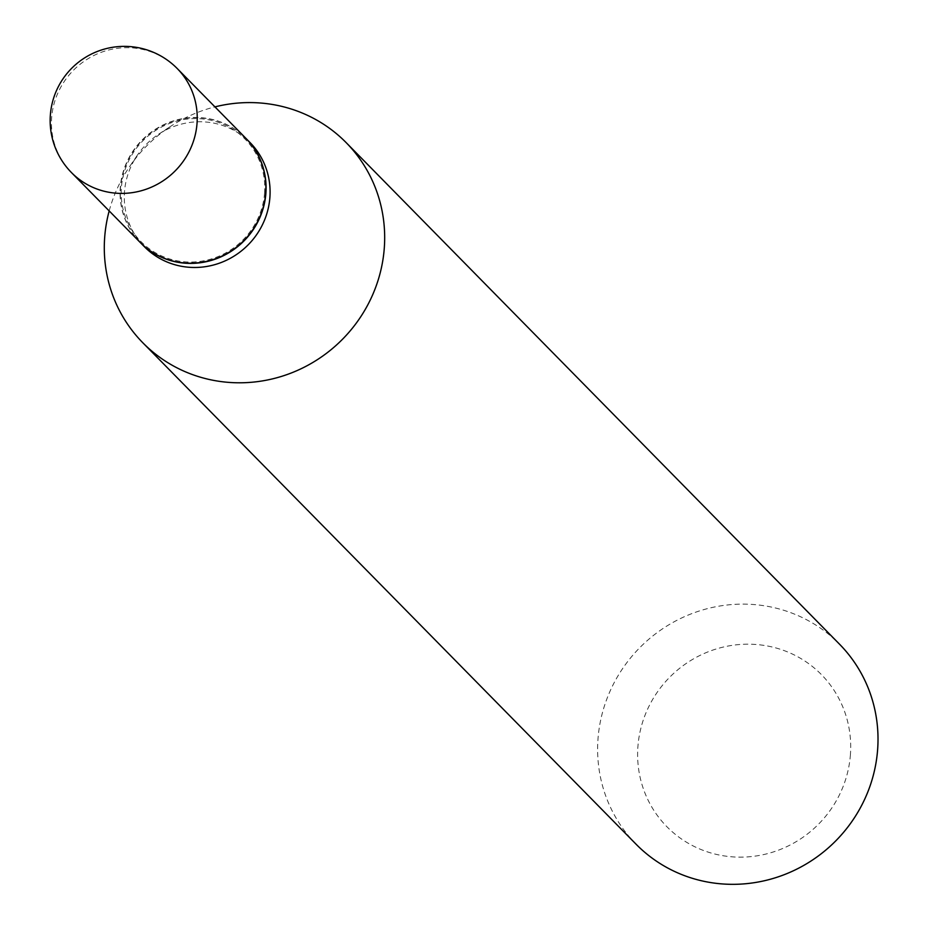 <?xml version="1.0" encoding="UTF-8"?>
<svg xmlns="http://www.w3.org/2000/svg" width="928" height="928" viewBox="0 0 928 928"><rect width="100%" height="100%" fill="white"/><g stroke="black" fill="none" stroke-linecap="round" stroke-linejoin="round"><path stroke-width="0.7" stroke-dasharray="4.64 3.48" d="M140.093 242.347A74.182 71.549 135.5 0 1 127.066 161.576A74.182 71.549 135.5 0 1 198.198 117.508A74.182 71.549 135.5 0 1 245.862 138.307M140.198 242.452A74.182 71.549 135.5 0 1 120.478 187.943A74.182 71.549 135.5 0 1 168.548 122.902A74.182 71.549 135.5 0 1 245.966 138.411M144.316 246.639A74.182 71.549 135.5 0 1 124.48 192.026A74.182 71.549 135.5 0 1 137.39 155.15A74.182 71.549 135.5 0 1 158.723 134.166A74.182 71.549 135.5 0 1 250.084 142.599M264.573 192.873A73.045 70.447 135.5 0 1 187.839 262.009A73.045 70.447 135.5 0 1 121.382 187.769A73.045 70.447 135.5 0 1 198.116 118.633A73.045 70.447 135.5 0 1 264.573 192.873M850.431 754.452A108.414 104.574 135.5 0 1 736.519 857.078A108.414 104.574 135.5 0 1 637.884 746.878A108.414 104.574 135.5 0 1 751.784 644.252A108.414 104.574 135.5 0 1 850.431 754.452M636.121 844.26A142.657 137.599 135.5 0 1 597.98 739.245A142.657 137.599 135.5 0 1 690.571 614.104A142.657 137.599 135.5 0 1 839.515 644.183M109.179 210.923A142.657 137.599 135.5 0 1 129.468 166.785A142.657 137.599 135.5 0 1 170.485 126.44A142.657 137.599 135.5 0 1 214.948 106.882M71.456 172.573A74.182 71.549 135.5 0 1 51.632 117.96A74.182 71.549 135.5 0 1 129.56 47.734A74.182 71.549 135.5 0 1 177.225 68.533M137.39 155.15L129.468 166.785M158.723 134.166L170.485 126.44"/><path stroke-width="1.39" d="M177.225 68.533L245.862 138.307A74.182 71.549 135.5 0 1 258.877 219.066A74.182 71.549 135.5 0 1 187.758 263.134A74.182 71.549 135.5 0 1 140.093 242.347L71.456 172.573A74.182 71.549 135.5 0 0 119.12 193.36A74.182 71.549 135.5 0 0 197.049 123.146A74.182 71.549 135.5 0 0 177.225 68.533A74.182 74.182 0 0 0 50.344 115.246A74.182 74.182 0 0 0 71.456 172.573M245.966 138.411A74.182 71.549 135.5 0 1 246.071 138.516A74.182 71.549 135.5 0 1 265.895 193.128A74.182 71.549 135.5 0 1 217.755 258.204A74.182 71.549 135.5 0 1 140.302 242.556A74.182 71.549 135.5 0 1 140.198 242.452M246.071 138.516L250.084 142.599A74.182 71.549 135.5 0 1 269.909 197.212A74.182 71.549 135.5 0 1 221.769 262.288A74.182 71.549 135.5 0 1 144.316 246.639L140.302 242.556M214.948 106.882A142.657 137.599 135.5 0 1 346.19 142.657L839.515 644.183A142.657 137.599 135.5 0 1 877.656 749.209A142.657 137.599 135.5 0 1 785.065 874.35A142.657 137.599 135.5 0 1 636.121 844.26L142.784 342.734A142.657 137.599 135.5 0 1 104.655 237.707A142.657 137.599 135.5 0 1 109.179 210.923M346.19 142.657A142.657 137.599 135.5 0 1 384.32 247.672A142.657 137.599 135.5 0 1 291.728 372.812A142.657 137.599 135.5 0 1 142.784 342.734"/></g></svg>
